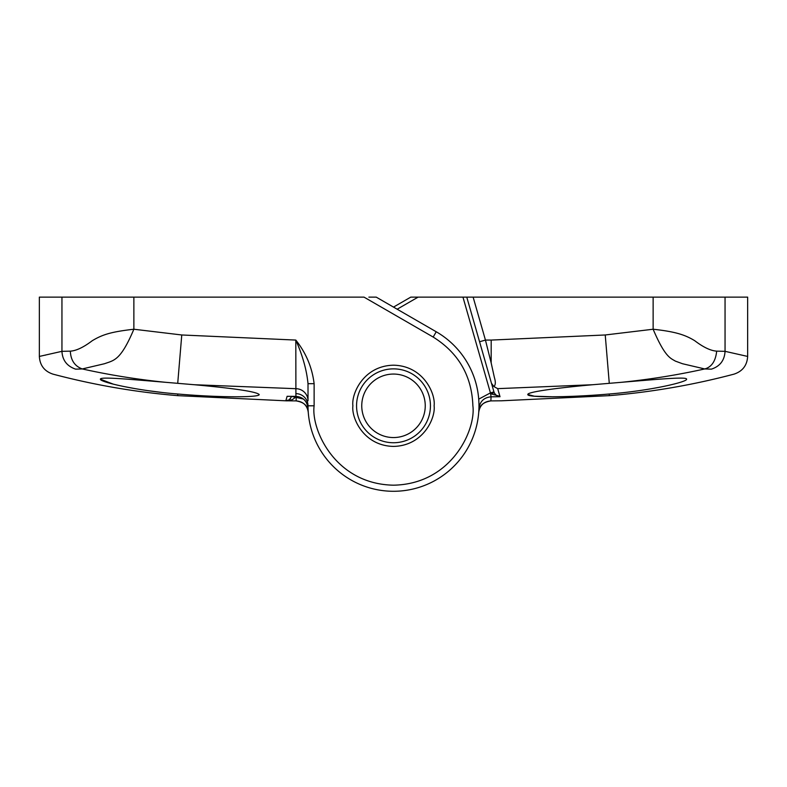 <?xml version="1.0" encoding="UTF-8"?>
<svg xmlns="http://www.w3.org/2000/svg" width="787" height="787" viewBox="0 0 787 787"><rect width="100%" height="100%" fill="white"/><g stroke="black" fill="none" stroke-linecap="round" stroke-linejoin="round"><path stroke-width="1.18" d="M61.947 297.122L61.947 351.327L39.35 356.432L39.35 297.122L364.007 297.122L433.184 337.062L436.244 331.77A85.488 85.488 0 0 1 393.5 491.285A85.488 85.488 0 0 1 308.012 405.807L308.051 408.266C307.176 401.045 303.133 397.081 295.912 396.373L295.804 340.073C302.631 355.537 306.704 370.077 308.012 383.682L314.121 383.682C312.144 367.499 306.045 352.96 295.804 340.073L181.767 334.977L133.869 329.232C120.509 360.83 113.918 360.308 104.504 363.722L82.261 368.946C109.511 374.986 137.184 379.432 165.26 382.275L194.281 384.725C234.615 388.394 256.237 391.651 259.169 394.503C260.32 397.474 220.911 397.75 177.714 394.002C135.964 390.637 99.556 381.911 100.411 379.206L113.22 384.125M356.56 405.807A36.94 36.94 0 0 1 393.5 368.867A36.94 36.94 0 0 1 430.44 405.807A36.94 36.94 0 0 1 393.5 442.747A36.94 36.94 0 0 1 356.56 405.807A36.94 36.94 0 0 0 393.5 442.747A36.94 36.94 0 0 0 430.44 405.807M45.597 355.075L44.908 355.232M478.988 405.807A85.488 85.488 0 0 0 436.244 331.77L376.216 297.122L368.887 297.122M295.578 396.382L295.332 397.228L303.438 399.039M292.311 396.363L295.282 397.307C292.734 399.904 289.577 401.075 285.819 400.799L289.252 399.796L291.77 396.353M70.318 351.15C70.781 360.259 74.755 366.191 82.261 368.946L75.621 369.152C45.449 375.852 45.449 375.852 75.621 369.152C66.964 366.171 62.409 360.23 61.947 351.327L70.318 351.15C76.25 350.786 83.56 347.313 92.246 340.722C102.399 334.623 110.908 331.848 133.869 329.232L133.869 297.122M296.158 397.228L296.138 400.898C303.113 401.527 307.146 405.295 308.258 412.191L308.238 411.995M308.258 412.191C307.392 408.069 307.058 402.806 296.138 400.898L285.819 400.799L287.117 396.304L288.111 396.314M288.042 396.323L295.912 396.373M295.282 397.307L291.761 396.382M308.012 400.839L308.012 383.682L308.012 400.839A12.208 12.149 0 0 0 295.873 388.689L194.281 384.725M190.907 395.025L193.671 395.212M123.166 386.387L134.597 388.552M148.261 390.696L161.876 392.438M100.411 379.206C99.713 376.54 128.625 379.216 165.26 382.275M725.053 351.327L747.65 356.432L747.65 297.122L725.053 297.122L725.053 351.327C724.542 360.387 719.977 366.329 711.379 369.152C741.551 375.852 741.551 375.852 711.379 369.152L704.739 368.946C711.635 367.057 715.619 361.125 716.682 351.14L725.053 351.327M527.831 394.503C527.123 392.024 556.143 388.001 592.719 384.725L621.74 382.275C658.316 379.226 687.287 376.53 686.589 379.206C687.435 381.892 651.252 390.618 609.286 394.002C566.276 397.74 526.68 397.484 527.831 394.503L534.334 396.215L552.759 396.786M578.396 396.068L585.302 395.704M397.16 309.212L418.113 297.122L410.784 297.122L393.5 307.097M418.113 297.122L466.77 297.122L493.941 391.887L491.482 383.289L493.862 386.525L497.689 388.64L592.719 384.725M725.053 297.122L466.77 297.122M493.862 386.525C495.613 385.079 495.78 382.039 494.364 377.426L491.167 362.896L491.196 340.073L605.233 334.977L653.131 329.232C675.758 331.681 685.349 334.967 694.754 340.722C703.342 347.264 710.651 350.736 716.682 351.14M499.883 396.304L491.058 393.844A3.66 0.63 153.8 0 1 494.344 392.92L493.941 391.887L490.429 392.89L478.722 399.147M478.742 412.191C479.608 408.069 479.942 402.806 490.862 400.898L490.862 400.898C483.887 401.527 479.854 405.295 478.742 412.191L478.939 408.64C479.834 401.449 483.887 397.504 491.078 396.805L490.862 400.898L501.073 400.799M501.132 400.799L490.862 400.898M721.502 362.286L720.272 363.791M653.131 297.122L653.131 329.232C665.202 357.692 670.878 358.282 675.305 361.085L682.496 363.732L704.739 368.946C677.489 374.986 649.816 379.432 621.74 382.275M479.568 341.755L485.441 340.073L491.167 362.896M494.344 392.92C496.017 395.468 497.896 396.737 500.011 396.727L497.689 388.64M500.011 396.727L491.078 396.805L490.508 393.156L494 392.054M412.231 431.443A31.755 31.755 0 0 1 367.863 424.537A31.755 31.755 0 0 1 374.769 380.17A31.755 31.755 0 0 1 419.137 387.076A31.755 31.755 0 0 1 412.231 431.443M433.184 337.062C458.575 352.96 471.807 375.871 472.879 405.807C476.066 429.023 452.25 484.103 393.5 485.185C334.75 484.103 310.934 429.023 314.121 405.807L314.121 383.682M295.873 393.628A12.208 12.179 0 0 1 308.012 405.807L314.121 405.807M434.109 405.807C435.732 393.923 423.554 365.758 393.5 365.198C363.446 365.758 351.268 393.923 352.891 405.807C351.268 417.681 363.446 445.855 393.5 446.406C423.554 445.855 435.732 417.681 434.109 405.807M181.767 334.977L177.724 383.279M177.714 394.002L177.714 395.654L285.819 400.809M473.125 297.122L485.441 340.073L491.196 340.073M462.963 297.122L490.429 392.89M605.233 334.977L609.276 383.279M747.65 356.432C747.099 365.404 742.554 371.307 734.015 374.14C693.072 384.961 651.498 392.133 609.286 395.654L609.286 394.002M296.138 400.898L285.838 400.799M308.051 408.266C306.969 400.898 302.926 396.933 295.912 396.382L287.56 396.314M39.35 356.432C39.901 365.404 44.446 371.307 52.985 374.14C93.928 384.961 135.502 392.133 177.714 395.654M289.252 399.796L290.482 398.734M308.248 412.152L308.179 411.237M609.286 395.654L501.181 400.809M478.821 411.237L478.752 412.152"/></g></svg>
